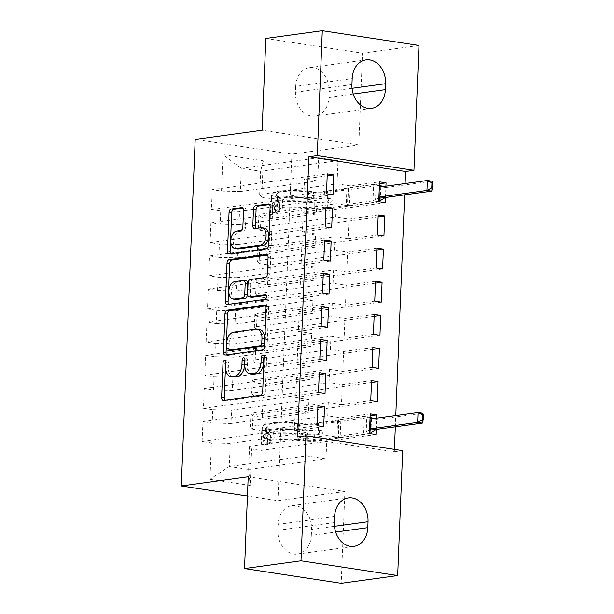 <?xml version="1.0" encoding="UTF-8"?>
<svg xmlns="http://www.w3.org/2000/svg" width="614" height="614" viewBox="0 0 614 614"><rect width="100%" height="100%" fill="white"/><g stroke="black" fill="none" stroke-linecap="round" stroke-linejoin="round"><path stroke-width="0.46" stroke-dasharray="3.07 2.3" d="M233.305 376.873A10.522 6.462 -81.3 0 1 228.324 367.372L228.5 362.897A2.302 1.412 -81.3 0 0 227.41 360.825A2.302 1.412 -81.3 0 0 227.157 360.817A2.302 1.412 -81.3 0 0 225.883 362.091M224.87 400.236A3.285 2.019 -81.3 0 0 225.798 400.819A3.285 2.019 -81.3 0 0 226.159 400.819L263.114 395.754A3.285 2.019 -81.3 0 0 265.294 392.216L266.683 357.663A2.302 1.412 -81.3 0 0 265.593 355.583A2.302 1.412 -81.3 0 0 265.34 355.583A2.302 1.412 -81.3 0 0 264.066 356.849M252.4 374.248A10.522 6.462 -81.3 0 1 247.411 364.754L247.596 360.28A2.302 1.412 -81.3 0 0 246.506 358.2A2.302 1.412 -81.3 0 0 246.245 358.2A2.302 1.412 -81.3 0 0 244.971 359.474M265.824 38.444L362.49 53.188L358.806 144.965L291.88 154.145L195.206 139.401M291.88 154.145L277.958 500.702L247.442 496.051M209.95 479.334L250.182 485.467L251.648 449.026L249.56 446.278L326.947 435.664L326.011 458.858L306.678 455.91L229.298 466.525L209.95 479.334L211.408 442.886L202.136 441.474L202.935 421.595L212.206 423.008L212.743 409.753L203.464 408.341L204.262 388.462L213.542 389.875L214.071 376.62L204.8 375.208L205.598 355.329L214.869 356.742L215.399 343.495L206.127 342.075L206.926 322.197L216.197 323.609L216.734 310.362L207.455 308.942L208.253 289.064L217.533 290.483L218.062 277.229L208.791 275.816L209.589 255.931L218.86 257.35L219.398 244.096L210.118 242.683L210.917 222.805L220.196 224.217L220.725 210.963L211.446 209.551L212.244 189.672L327.277 173.892M375.952 434.658L260.919 450.438L251.648 449.026M260.919 450.438L261.717 430.56L252.446 429.14L252.976 415.893L250.888 413.153L328.275 402.538L327.746 415.785L340.939 417.796L370.219 413.782M377.28 401.525L262.255 417.305L252.976 415.893M262.255 417.305L263.053 397.427L253.774 396.015L254.311 382.76L252.224 380.02L329.603 369.405L329.073 382.652L342.267 384.671L371.547 380.649M378.615 368.392L263.583 384.172L254.311 382.76M263.583 384.172L264.381 364.294L255.109 362.882L255.639 349.627L253.551 346.887L330.938 336.272L330.409 349.527L343.602 351.538L372.882 347.516M379.943 335.259L264.91 351.039L255.639 349.627M264.91 351.039L265.708 331.161L256.437 329.749L256.967 316.494L254.887 313.754L332.266 303.139L331.737 316.394L344.93 318.405L374.21 314.383M381.279 302.126L266.246 317.906L256.967 316.494M266.246 317.906L267.044 298.028L257.765 296.616L258.302 283.361L256.215 280.621L333.602 270.007L333.064 283.261L346.258 285.272L375.538 281.258M382.606 269.001L267.574 284.773L258.302 283.361M267.574 284.773L268.372 264.895L259.1 263.483L259.63 250.228L257.542 247.488L334.929 236.874L334.4 250.128L347.593 252.139L376.873 248.125M383.934 235.868L268.909 251.648L259.63 250.228M268.909 251.648L269.707 231.762L260.428 230.35L260.958 217.095L258.878 214.355L336.257 203.741L335.728 216.995L348.921 219.006L378.201 214.992M385.27 202.735L270.237 218.515L260.958 217.095M270.237 218.515L271.035 198.637L261.756 197.217L263.222 160.776L222.989 154.636L221.524 191.084L212.244 189.672M376.159 429.432L376.62 418.111M297.652 437.053L394.318 451.797L394.418 449.387M395.324 426.791L395.777 415.486M404.641 194.868L405.094 183.563M385.477 197.508L385.93 186.188M316.924 200.793L239.544 211.408L239.007 224.663L316.394 214.048L316.924 200.793L303.73 198.782L304.529 178.904L317.722 180.915L318.658 157.721L241.271 168.336L260.605 171.283L259.676 194.477L337.055 183.862L350.256 185.873L379.536 181.859M220.725 210.963L239.544 211.408M220.196 224.217L239.007 224.663M318.658 157.721L337.992 160.668L337.055 183.862M337.992 160.668L260.605 171.283L263.222 160.776M261.756 197.217L259.676 194.477M315.596 233.926L238.209 244.541L237.679 257.796L315.066 247.181L315.596 233.926L302.403 231.915L303.201 212.037L316.394 214.048M219.398 244.096L238.209 244.541M218.86 257.35L237.679 257.796M258.878 214.355L258.341 227.61L335.728 216.995M260.428 230.35L258.341 227.61M314.268 267.059L236.881 277.674L236.352 290.929L313.731 280.314L314.268 267.059L301.067 265.048L301.865 245.17L315.066 247.181M218.062 277.229L236.881 277.674M217.533 290.483L236.352 290.929M257.542 247.488L257.013 260.743L334.4 250.128M259.1 263.483L257.013 260.743M312.933 300.192L235.553 310.807L235.016 324.062L312.403 313.447L312.933 300.192L299.739 298.181L300.538 278.303L313.731 280.314M216.734 310.362L235.553 310.807M216.197 323.609L235.016 324.062M256.215 280.621L255.685 293.876L333.064 283.261M257.765 296.616L255.685 293.876M311.605 333.325L234.218 343.94L233.688 357.187L311.068 346.572L311.605 333.325L298.412 331.314L299.21 311.428L312.403 313.447M215.399 343.495L234.218 343.94M214.869 356.742L233.688 357.187M254.887 313.754L254.349 327.009L331.737 316.394M256.437 329.749L254.349 327.009M310.27 366.458L232.89 377.073L232.353 390.32L309.74 379.705L310.27 366.458L297.076 364.44L297.874 344.561L311.068 346.572M214.071 376.62L232.89 377.073M213.542 389.875L232.353 390.32M253.551 346.887L253.022 360.142L330.409 349.527M255.109 362.882L253.022 360.142M308.942 399.584L231.555 410.198L231.025 423.453L308.412 412.838L308.942 399.584L295.748 397.573L296.547 377.694L309.74 379.705M212.743 409.753L231.555 410.198M212.206 423.008L231.025 423.453M252.224 380.02L251.694 393.267L329.073 382.652M253.774 396.015L251.694 393.267M306.678 455.91L307.614 432.716L230.227 443.331L229.298 466.525L248.632 469.472L326.011 458.858M211.408 442.886L230.227 443.331M250.888 413.153L250.358 426.4L327.746 415.785M252.446 429.14L250.358 426.4M362.49 53.188L418.963 45.444M394.318 451.797L402.684 450.645M248.217 476.786L344.891 491.522L341.2 583.3M344.891 491.522L277.958 500.702M317.722 180.915L240.343 191.53L241.271 168.336L222.989 154.636M249.56 446.278L248.632 469.472L250.182 485.467M336.257 203.741L349.458 205.751L350.256 185.873M334.929 236.874L348.123 238.884L348.921 219.006M333.602 270.007L346.795 272.017L347.593 252.139M332.266 303.139L345.459 305.15L346.258 285.272M330.938 336.272L344.132 338.283L344.93 318.405M329.603 369.405L342.804 371.416L343.602 351.538M328.275 402.538L341.468 404.549L342.267 384.671M326.947 435.664L340.141 437.682L340.939 417.796M323.701 426.692L294.413 430.706L307.614 432.716M294.413 430.706L295.211 410.827L308.412 412.838M221.524 191.084L240.343 191.53M311.321 535.408A21.436 16.639 -97.8 0 1 297.506 554.097A21.436 16.639 -97.8 0 1 277.873 530.312L278.111 524.341A21.436 16.639 -97.8 0 1 291.919 505.66A21.436 16.639 -97.8 0 1 311.559 529.445L311.321 535.408L335.651 532.069M358.806 144.965L262.132 130.222M295.702 86.336A21.436 16.639 -97.8 0 1 309.517 67.647A21.436 16.639 -97.8 0 1 329.15 91.44L328.912 97.403A21.436 16.639 -97.8 0 1 315.105 116.092A21.436 16.639 -97.8 0 1 295.464 92.3L295.702 86.336L352.175 78.592M370.142 415.686L261.717 430.56M340.141 437.682L369.421 433.661M317.891 407.719L295.211 410.827M202.935 421.595L317.96 405.816M202.136 441.474L317.162 425.694M371.47 382.553L263.053 397.427M341.468 404.549L370.749 400.528M319.219 374.586L296.547 377.694M325.029 393.559L295.748 397.573M204.262 388.462L319.295 372.683M203.464 408.341L318.497 392.561M372.805 349.42L264.381 364.294M342.804 371.416L372.084 367.395M320.546 341.453L297.874 344.561M326.356 360.426L297.076 364.44M205.598 355.329L320.623 339.55M204.8 375.208L319.825 359.428M374.133 316.287L265.708 331.161M344.132 338.283L373.412 334.269M321.882 308.32L299.21 311.428M327.692 327.293L298.412 331.314M206.926 322.197L321.959 306.417M206.127 342.075L321.16 326.295M375.469 283.154L267.044 298.028M345.459 305.15L374.74 301.136M323.21 275.187L300.538 278.303M329.02 294.16L299.739 298.181M208.253 289.064L323.286 273.284M207.455 308.942L322.488 293.17M376.796 250.028L268.372 264.895M346.795 272.017L376.075 268.003M324.537 242.054L301.865 245.17M330.347 261.027L301.067 265.048M209.589 255.931L324.614 240.158M208.791 275.816L323.816 260.037M378.124 216.895L269.707 231.762M348.123 238.884L377.403 234.87M325.873 208.929L303.201 212.037M331.683 227.901L302.403 231.915M210.917 222.805L325.95 207.025M210.118 242.683L325.151 226.904M379.46 183.763L271.035 198.637M349.458 205.751L378.738 201.737M327.201 175.796L304.529 178.904M333.011 194.768L303.73 198.782M211.446 209.551L326.479 193.771M226.696 354.869A3.285 2.019 -81.3 0 0 227.617 355.452A3.285 2.019 -81.3 0 0 227.986 355.452L264.933 350.379A3.285 2.019 -81.3 0 0 267.121 346.849L268.663 308.474A3.285 2.019 -81.3 0 0 267.105 305.503A3.285 2.019 -81.3 0 0 266.737 305.503L265.417 305.688M259.599 329.449A10.522 6.462 -81.3 0 0 258.425 329.442L236.26 332.489A10.522 6.462 -81.3 0 0 229.268 343.794L229.076 348.506A2.302 1.412 -81.3 0 0 229.928 350.51M267.443 255.117L268.771 254.933L266.867 254.641M251.801 297.314A3.285 2.019 -81.3 0 1 250.243 294.344L250.681 283.453A3.285 2.019 -81.3 0 1 252.861 279.915L267.85 277.858A3.285 2.019 -81.3 0 0 270.03 274.328L270.69 257.903A3.285 2.019 -81.3 0 0 269.132 254.933A3.285 2.019 -81.3 0 0 268.771 254.933M266.192 295.388L267.765 295.173L265.655 294.85M228.723 304.298A3.285 2.019 -81.3 0 0 229.651 304.882A3.285 2.019 -81.3 0 0 230.012 304.882L267.581 299.724A2.302 1.412 -81.3 0 0 269.101 297.46A2.302 1.412 -81.3 0 0 268.019 295.173A2.302 1.412 -81.3 0 0 267.765 295.173M246.245 280.874A3.285 2.019 -81.3 0 0 245.884 280.874L237.311 282.049A8.796 5.403 -81.3 0 0 231.524 290.721A8.796 5.403 -81.3 0 0 235.638 299.44M237.564 248.885A8.796 5.403 -81.3 0 1 233.45 240.158A8.796 5.403 -81.3 0 1 239.237 231.493L243.297 230.933A3.285 2.019 -81.3 0 0 245.477 227.403L246.137 210.978A3.285 2.019 -81.3 0 0 244.579 208.008A3.285 2.019 -81.3 0 0 244.218 208.008L242.891 208.192M264.542 228.162A8.796 5.403 -81.3 0 0 263.567 228.155L260.958 227.756M256.069 228.423A3.285 2.019 -81.3 0 0 256.99 229.007A3.285 2.019 -81.3 0 0 257.358 229.007L263.567 228.155M230.757 253.728A3.285 2.019 -81.3 0 0 231.678 254.311A3.285 2.019 -81.3 0 0 232.046 254.311L269.001 249.238A3.285 2.019 -81.3 0 0 271.181 245.707L272.723 207.332A3.285 2.019 -81.3 0 0 271.165 204.362A3.285 2.019 -81.3 0 0 270.805 204.362L269.477 204.546M270.582 432.356L273.307 431.98L268.211 427.874L265.494 428.242L270.582 432.356L270.183 442.295L264.826 444.812L267.55 444.436A4.521 0.637 2.3 0 1 265.985 443.891A4.521 0.637 2.3 0 1 266 443.83L267.543 441.596A21.267 3.001 2.3 0 1 297.038 440.276L297.291 433.983L303.8 434.628A12.226 1.727 -177.7 0 0 318.129 434.681L321.513 434.221A2.011 1.236 -81.3 0 0 322.849 432.056A2.011 1.236 -81.3 0 0 321.897 430.245A2.011 1.236 -81.3 0 0 321.675 430.245L318.282 430.706A12.226 1.727 2.3 0 1 303.953 430.652L297.452 430.007L297.706 423.706L304.206 424.358A12.226 1.727 -177.7 0 0 318.536 424.412L370.871 417.236M265.494 428.242A8.872 1.251 2.3 0 1 262.301 427.144A8.872 1.251 2.3 0 1 262.339 427.037L263.882 424.796A25.619 3.615 2.3 0 1 299.409 423.207L299.164 429.508L305.665 430.153A7.875 1.113 -177.7 0 0 314.89 430.191L318.282 429.723A2.011 1.236 98.7 0 1 318.505 429.723A2.011 1.236 98.7 0 1 319.457 431.542A2.011 1.236 98.7 0 1 318.121 433.699L314.729 434.167A7.875 1.113 2.3 0 1 305.503 434.129L299.003 433.484L298.749 439.777L305.25 440.422A7.875 1.113 -177.7 0 0 314.475 440.461L336.902 437.383A7.276 1.028 2.3 0 0 338.498 436.807A7.276 1.028 2.3 0 0 338.452 436.692L338.153 436.301L363.672 432.801L370.204 433.799L317.875 440.975L318.129 434.681M264.826 444.812A8.872 1.251 2.3 0 1 261.633 443.715A8.872 1.251 2.3 0 1 261.671 443.607L263.214 441.366A25.619 3.615 2.3 0 1 298.749 439.777M297.038 440.276L303.546 440.921A12.226 1.727 -177.7 0 0 317.875 440.975M268.211 427.874A4.521 0.637 2.3 0 1 266.645 427.321A4.521 0.637 2.3 0 1 266.668 427.267L268.211 425.026A21.267 3.001 2.3 0 1 297.706 423.706M299.409 423.207L305.918 423.86A7.875 1.113 -177.7 0 0 315.143 423.89L337.562 420.82A7.276 1.028 -177.7 0 0 339.158 420.245A7.276 1.028 -177.7 0 0 339.112 420.122L338.821 419.738L364.34 416.238L363.672 432.801L369.574 429.808M370.088 417.113L364.34 416.238L366.811 416.96L366.205 431.926M273.307 431.98L272.908 441.919L270.183 442.295M267.55 444.436L272.908 441.919M299.164 429.508A25.619 3.615 -177.7 0 0 263.629 431.097L262.086 433.33A8.872 1.251 -177.7 0 0 262.048 433.446A8.872 1.251 -177.7 0 0 263.536 434.205C265.156 435.886 265.102 437.206 263.383 438.181A8.872 1.251 2.3 0 1 261.886 437.421A8.872 1.251 2.3 0 1 261.925 437.306L263.467 435.073A25.619 3.615 2.3 0 1 299.003 433.484M297.291 433.983A21.267 3.001 -177.7 0 0 267.796 435.295L266.253 437.536A4.521 0.637 -177.7 0 0 266.238 437.59A4.521 0.637 -177.7 0 0 266.392 437.767L263.383 438.181L266.392 437.767C267.696 436.846 267.75 435.526 266.545 433.791A4.521 0.637 2.3 0 1 266.392 433.614A4.521 0.637 2.3 0 1 266.415 433.561L267.957 431.32A21.267 3.001 2.3 0 1 297.452 430.007M370.864 417.366L370.227 433.3M338.821 419.738L338.153 436.301M370.042 418.172L366.811 416.96M422.34 423.092L422.739 413.145L376.727 419.462A3.346 2.057 98.7 0 1 376.351 419.462A3.346 2.057 98.7 0 1 376.098 419.393L373.734 418.51M279.9 200.433L282.617 200.057L277.528 195.95L274.811 196.319L279.9 200.433L279.5 210.372L274.143 212.889L276.86 212.513A4.521 0.637 2.3 0 1 275.295 211.96A4.521 0.637 2.3 0 1 275.318 211.907L276.86 209.666A21.267 3.001 2.3 0 1 306.355 208.353L306.609 202.052L313.109 202.704A12.226 1.727 -177.7 0 0 327.439 202.758L330.831 202.29A2.011 1.236 -81.3 0 0 332.166 200.133A2.011 1.236 -81.3 0 0 331.215 198.322A2.011 1.236 -81.3 0 0 330.992 198.314L327.6 198.782A12.226 1.727 2.3 0 1 313.27 198.729L306.77 198.076L307.023 191.783L313.524 192.435A12.226 1.727 -177.7 0 0 327.853 192.489L380.181 185.305M274.811 196.319A8.872 1.251 2.3 0 1 271.611 195.221A8.872 1.251 2.3 0 1 271.649 195.114L273.192 192.873A25.619 3.615 2.3 0 1 308.727 191.284L308.474 197.578L314.974 198.23A7.875 1.113 -177.7 0 0 324.207 198.261L327.592 197.8A2.011 1.236 98.7 0 1 327.815 197.8A2.011 1.236 98.7 0 1 328.766 199.611A2.011 1.236 98.7 0 1 327.439 201.776L324.046 202.244A7.875 1.113 2.3 0 1 314.821 202.206L308.312 201.553L308.059 207.854L314.568 208.499A7.875 1.113 -177.7 0 0 323.793 208.537L346.212 205.46A7.276 1.028 2.3 0 0 347.808 204.884A7.276 1.028 2.3 0 0 347.762 204.761L347.47 204.378L372.99 200.878L379.521 201.876L327.185 209.052L327.439 202.758M274.143 212.889A8.872 1.251 2.3 0 1 270.951 211.792A8.872 1.251 2.3 0 1 270.989 211.677L272.532 209.443A25.619 3.615 2.3 0 1 308.059 207.854M306.355 208.353L312.856 208.998A12.226 1.727 -177.7 0 0 327.185 209.052M277.528 195.95A4.521 0.637 2.3 0 1 275.962 195.398A4.521 0.637 2.3 0 1 275.985 195.344L277.528 193.103A21.267 3.001 2.3 0 1 307.023 191.783M308.727 191.284L315.228 191.936A7.875 1.113 -177.7 0 0 324.461 191.967L346.879 188.897A7.276 1.028 -177.7 0 0 348.476 188.321A7.276 1.028 -177.7 0 0 348.43 188.199L348.138 187.815L373.65 184.315L372.99 200.878L378.892 197.885M379.398 185.19L373.65 184.315L376.121 185.037L375.522 200.003M282.617 200.057L282.217 209.996L279.5 210.372M276.86 212.513L282.217 209.996M308.474 197.578A25.619 3.615 -177.7 0 0 272.938 199.166L271.396 201.407A8.872 1.251 -177.7 0 0 271.357 201.515A8.872 1.251 -177.7 0 0 272.854 202.282C274.473 203.955 274.42 205.283 272.693 206.258A8.872 1.251 2.3 0 1 271.196 205.498A8.872 1.251 2.3 0 1 271.242 205.383L272.785 203.142A25.619 3.615 2.3 0 1 308.312 201.553M306.609 202.052A21.267 3.001 -177.7 0 0 277.114 203.372L275.571 205.613A4.521 0.637 -177.7 0 0 275.548 205.667A4.521 0.637 -177.7 0 0 275.701 205.843L272.693 206.258L275.701 205.843C277.006 204.922 277.06 203.595 275.863 201.868A4.521 0.637 2.3 0 1 275.709 201.691A4.521 0.637 2.3 0 1 275.732 201.638L277.275 199.397A21.267 3.001 2.3 0 1 306.77 198.076M380.181 185.443L379.536 201.377M348.138 187.815L347.47 204.378M379.36 186.242L376.121 185.037M431.65 191.161L432.049 181.222L386.037 187.539A3.346 2.057 98.7 0 1 385.669 187.531A3.346 2.057 98.7 0 1 385.408 187.47L383.052 186.587M228.324 367.372L225.706 366.972M247.596 360.28L244.978 359.881M247.411 364.754L244.802 364.355M266.683 357.663L264.074 357.264M265.294 392.216L262.685 391.816M263.114 395.754L260.505 395.355M226.159 400.819L223.55 400.42M228.5 362.897L225.891 362.498M266.737 305.503L264.841 305.212M268.663 308.474L266.046 308.074M267.121 346.849L264.504 346.449M264.933 350.379L262.324 349.988M227.986 355.452L225.369 355.053M229.076 348.506L226.466 348.107M258.425 329.442L255.815 329.043M236.26 332.489L233.642 332.09M229.268 343.794L226.658 343.395M270.69 257.903L268.08 257.504M270.03 274.328L267.42 273.928M267.85 277.858L265.233 277.459M252.861 279.915L250.251 279.516M250.681 283.453L248.064 283.054M250.243 294.344L247.626 293.945M267.581 299.724L264.972 299.333M230.012 304.882L227.403 304.483M237.311 282.049L234.702 281.649M245.884 280.874L243.267 280.475M246.137 210.978L243.528 210.579M245.477 227.403L242.868 227.003M243.297 230.933L240.68 230.534M239.237 231.493L236.628 231.094M257.358 229.007L254.749 228.608M270.805 204.362L268.901 204.071M272.723 207.332L270.114 206.933M271.181 245.707L268.571 245.308M269.001 249.238L266.384 248.847M232.046 254.311L229.436 253.912M244.218 208.008L242.315 207.716M334.346 522.56L277.873 530.312M334.453 526.305L311.559 529.445M334.584 516.597L278.111 524.341M352.045 88.301L329.15 91.44M351.937 84.555L295.464 92.3M353.242 94.065L328.912 97.403M318.121 433.699L321.513 434.221M265.624 428.349L264.964 444.751M267.681 444.375L268.341 427.973M263.467 435.073L263.214 441.366M267.543 441.596L267.796 435.295M314.729 434.167L314.475 440.461M337.562 420.82L336.902 437.383M315.143 423.89L314.89 430.191M318.282 430.706L318.536 424.412M305.503 434.129L305.25 440.422M305.918 423.86L305.665 430.153M303.546 440.921L303.8 434.628M303.953 430.652L304.206 424.358M263.882 424.796L263.629 431.097M267.957 431.32L268.211 425.026M261.925 437.306L261.671 443.607M266 443.83L266.253 437.536M262.339 427.037L262.086 433.33M266.415 433.561L266.668 427.267M339.112 420.122L338.452 436.692M376.098 419.393L371.915 418.756M376.727 419.462L372.023 418.74M370.91 432.64L371.516 417.673M266.545 433.791L263.536 434.205M318.282 429.723L321.675 430.245M327.439 201.776L330.831 202.29M274.934 196.426L274.274 212.82M276.998 212.452L277.651 196.05M272.785 203.142L272.532 209.443M276.86 209.666L277.114 203.372M324.046 202.244L323.793 208.537M346.879 188.897L346.212 205.46M324.461 191.967L324.207 198.261M327.6 198.782L327.853 192.489M314.821 202.206L314.568 208.499M315.228 191.936L314.974 198.23M312.856 208.998L313.109 202.704M313.27 198.729L313.524 192.435M273.192 192.873L272.938 199.166M277.275 199.397L277.528 193.103M271.242 205.383L270.989 211.677M275.318 211.907L275.571 205.613M271.649 195.114L271.396 201.407M275.732 201.638L275.985 195.344M348.43 188.199L347.762 204.761M385.408 187.47L381.225 186.833M386.037 187.539L381.332 186.817M380.227 200.717L380.826 185.75M275.863 201.868L272.854 202.282M327.592 197.8L330.992 198.314M246.506 358.2L243.888 357.808M265.593 355.583L262.984 355.184M225.798 400.819L223.181 400.42M227.41 360.825L224.801 360.426M267.105 305.503L264.488 305.104M227.617 355.452L225.008 355.053M269.132 254.933L266.522 254.534M268.019 295.173L265.409 294.781M229.651 304.882L227.034 304.483M256.99 229.007L254.38 228.608M271.165 204.362L268.556 203.963M231.678 254.311L229.068 253.912M244.579 208.008L241.97 207.609M353.979 546.353L297.506 554.097M348.391 497.908L291.919 505.66M365.982 59.903L309.517 67.647M371.57 108.34L315.105 116.092M261.633 443.715L261.886 437.421M262.048 433.446L262.301 427.144M265.985 443.891L266.238 437.59M266.392 433.614L266.645 427.321M339.158 420.245L338.498 436.807M376.351 419.462L371.647 418.74M370.15 433.561L370.802 417.29M318.505 429.723L321.897 430.245M270.951 211.792L271.196 205.498M271.357 201.515L271.611 195.221M275.295 211.96L275.548 205.667M275.709 201.691L275.962 195.398M348.476 188.321L347.808 204.884M385.669 187.531L380.964 186.817M379.467 201.638L380.12 185.359M327.815 197.8L331.215 198.322"/><path stroke-width="0.92" d="M224.54 360.426A2.302 1.412 -81.3 0 0 223.012 362.897L221.623 397.45A3.285 2.019 -81.3 0 0 223.181 400.42A3.285 2.019 -81.3 0 0 223.55 400.42L260.505 395.355A3.285 2.019 -81.3 0 0 262.685 391.816L264.074 357.264A2.302 1.412 -81.3 0 0 262.984 355.184A2.302 1.412 -81.3 0 0 262.731 355.184A2.302 1.412 -81.3 0 0 261.196 357.655L261.019 362.13A10.522 6.462 -81.3 0 1 254.035 373.435L250.949 373.857A10.522 6.462 -81.3 0 1 249.783 373.857A10.522 6.462 -81.3 0 1 244.802 364.355L244.978 359.881A2.302 1.412 -81.3 0 0 243.888 357.808A2.302 1.412 -81.3 0 0 243.635 357.801A2.302 1.412 -81.3 0 0 242.108 360.28L241.924 364.747A10.522 6.462 -81.3 0 1 234.939 376.06L231.862 376.482A10.522 6.462 -81.3 0 1 230.695 376.474A10.522 6.462 -81.3 0 1 225.706 366.972L225.891 362.498A2.302 1.412 -81.3 0 0 224.801 360.426A2.302 1.412 -81.3 0 0 224.54 360.426M225.883 362.091A2.302 1.412 -81.3 0 0 225.63 363.296L224.24 397.849A3.285 2.019 -81.3 0 0 224.87 400.236M264.066 356.849A2.302 1.412 -81.3 0 0 263.813 358.054L263.629 362.529L261.019 362.13M244.971 359.474A2.302 1.412 -81.3 0 0 244.717 360.679L244.541 365.146L241.924 364.747M243.528 210.579A3.285 2.019 -81.3 0 0 241.97 207.609A3.285 2.019 -81.3 0 0 241.601 207.609L231.232 209.029A3.285 2.019 -81.3 0 0 229.053 212.567L227.51 250.942A3.285 2.019 -81.3 0 0 229.068 253.912A3.285 2.019 -81.3 0 0 229.436 253.912L266.384 248.847A3.285 2.019 -81.3 0 0 268.571 245.308L270.114 206.933A3.285 2.019 -81.3 0 0 268.556 203.963A3.285 2.019 -81.3 0 0 268.188 203.963L255.662 205.682A3.285 2.019 -81.3 0 0 253.482 209.213L252.822 225.637A3.285 2.019 -81.3 0 0 254.38 228.608A3.285 2.019 -81.3 0 0 254.749 228.608L260.958 227.756A8.796 5.403 -81.3 0 1 261.932 227.763A8.796 5.403 -81.3 0 1 266.046 236.49A8.796 5.403 -81.3 0 1 260.259 245.155L235.929 248.493A8.796 5.403 -81.3 0 1 234.955 248.486A8.796 5.403 -81.3 0 1 230.841 239.759A8.796 5.403 -81.3 0 1 236.628 231.094L240.68 230.534A3.285 2.019 -81.3 0 0 242.868 227.003L243.528 210.579M405.094 183.563L405.578 171.498L308.911 156.754L297.652 437.053L306.018 435.902L402.684 450.645L397.672 575.556L300.998 560.812L306.018 435.902M308.911 156.754L317.277 155.611L322.289 30.7L418.963 45.444L413.943 170.347L317.277 155.611M397.672 575.556L341.2 583.3L244.533 568.556L248.217 476.786L181.291 485.966L195.206 139.401L262.132 130.222L265.824 38.444L322.289 30.7M244.533 568.556L300.998 560.812M227.172 310.177A3.285 2.019 -81.3 0 0 224.993 313.708L223.45 352.083A3.285 2.019 -81.3 0 0 225.008 355.053A3.285 2.019 -81.3 0 0 225.369 355.053L262.324 349.988A3.285 2.019 -81.3 0 0 264.504 346.449L266.046 308.074A3.285 2.019 -81.3 0 0 264.488 305.104A3.285 2.019 -81.3 0 0 264.127 305.104L227.172 310.177L229.789 310.569A3.285 2.019 -81.3 0 0 227.602 314.107L226.059 352.482A3.285 2.019 -81.3 0 0 226.696 354.869M225.484 301.512L227.019 263.137A3.285 2.019 -81.3 0 1 229.206 259.599L266.154 254.534A3.285 2.019 -81.3 0 1 266.522 254.534A3.285 2.019 -81.3 0 1 268.08 257.504L267.42 273.928A3.285 2.019 -81.3 0 1 265.233 277.459L250.251 279.516A3.285 2.019 -81.3 0 0 248.064 283.054L247.626 293.945A3.285 2.019 -81.3 0 0 249.184 296.915A3.285 2.019 -81.3 0 0 249.553 296.915L265.156 294.774A2.302 1.412 -81.3 0 1 265.409 294.781A2.302 1.412 -81.3 0 1 266.484 297.061A2.302 1.412 -81.3 0 1 264.972 299.333L227.403 304.483A3.285 2.019 -81.3 0 1 227.034 304.483A3.285 2.019 -81.3 0 1 225.484 301.512L228.093 301.911L229.636 263.536L227.019 263.137M181.291 485.966L247.442 496.051M332.481 208.016L325.95 207.025L325.151 226.904L331.683 227.901L332.481 208.016L325.873 208.929M384.732 215.99L378.201 214.992L377.403 234.87L383.934 235.868L384.732 215.99L378.124 216.895M329.818 274.281L323.286 273.284L322.488 293.17L329.02 294.16L329.818 274.281L323.21 275.187M382.077 282.248L375.538 281.258L374.74 301.136L381.279 302.126L382.077 282.248L375.469 283.154M327.155 340.547L320.623 339.55L319.825 359.428L326.356 360.426L327.155 340.547L320.546 341.453M379.414 348.514L372.882 347.516L372.084 367.395L378.615 368.392L379.414 348.514L372.805 349.42M324.499 406.813L317.96 405.816L317.162 425.694L323.701 426.692L324.499 406.813L317.891 407.719M376.62 418.111L376.75 414.78L370.219 413.782L369.421 433.661L375.952 434.658L376.159 429.432M394.418 449.387L395.324 426.791M395.777 415.486L404.641 194.868M378.078 381.647L371.547 380.649L370.749 400.528L377.28 401.525L378.078 381.647L371.47 382.553M325.827 373.68L319.295 372.683L318.497 392.561L325.029 393.559L325.827 373.68L319.219 374.586M380.741 315.381L374.21 314.383L373.412 334.269L379.943 335.259L380.741 315.381L374.133 316.287M328.49 307.414L321.959 306.417L321.16 326.295L327.692 327.293L328.49 307.414L321.882 308.32M383.405 249.115L376.873 248.125L376.075 268.003L382.606 269.001L383.405 249.115L376.796 250.028M331.146 241.148L324.614 240.158L323.816 260.037L330.347 261.027L331.146 241.148L324.537 242.054M385.93 186.188L386.068 182.857L379.536 181.859L378.738 201.737L385.27 202.735L385.477 197.508M333.809 174.89L327.277 173.892L326.479 193.771L333.011 194.768L333.809 174.89L327.201 175.796M352.175 78.592A21.436 16.639 -97.8 0 1 365.982 59.903A21.436 16.639 -97.8 0 1 385.615 83.688L385.377 89.659A21.436 16.639 -97.8 0 1 371.57 108.34A21.436 16.639 -97.8 0 1 351.937 84.555L352.175 78.592M405.578 171.498L413.943 170.347M367.786 527.664A21.436 16.639 -97.8 0 1 353.979 546.353A21.436 16.639 -97.8 0 1 334.346 522.56L334.584 516.597A21.436 16.639 -97.8 0 1 348.391 497.908A21.436 16.639 -97.8 0 1 368.024 521.7L367.786 527.664L335.651 532.069M376.75 414.78L370.142 415.686M386.068 182.857L379.46 183.763M230.695 376.474L233.305 376.873A10.522 6.462 -81.3 0 0 234.471 376.881L231.862 376.482M244.541 365.146A10.522 6.462 -81.3 0 1 237.549 376.459L234.471 376.881M249.783 373.857L252.4 374.248A10.522 6.462 -81.3 0 0 253.567 374.256L250.949 373.857M263.629 362.529A10.522 6.462 -81.3 0 1 256.644 373.834L253.567 374.256M265.417 305.688L229.789 310.569M226.466 348.107A2.302 1.412 -81.3 0 0 227.556 350.187A2.302 1.412 -81.3 0 0 227.809 350.187L260.252 345.743A2.302 1.412 -81.3 0 0 261.779 343.264L261.963 338.552A10.522 6.462 -81.3 0 0 256.982 329.05A10.522 6.462 -81.3 0 0 255.815 329.043L233.642 332.09A10.522 6.462 -81.3 0 0 226.658 343.395L226.466 348.107M229.928 350.51A2.302 1.412 -81.3 0 0 230.173 350.586A2.302 1.412 -81.3 0 0 230.427 350.586L227.809 350.187M256.982 329.05L259.599 329.449A10.522 6.462 -81.3 0 1 264.58 338.951L264.388 343.663A2.302 1.412 -81.3 0 1 262.861 346.142L230.427 350.586M267.443 255.117L231.816 259.998A3.285 2.019 -81.3 0 0 229.636 263.536M249.184 296.915L251.801 297.314A3.285 2.019 -81.3 0 0 252.162 297.314L266.192 295.388M234.702 281.649A8.796 5.403 -81.3 0 0 228.915 290.322A8.796 5.403 -81.3 0 0 233.021 299.041A8.796 5.403 -81.3 0 0 234.003 299.049L242.568 297.874A3.285 2.019 -81.3 0 0 244.756 294.336L245.193 283.445A3.285 2.019 -81.3 0 0 243.635 280.475A3.285 2.019 -81.3 0 0 243.267 280.475L234.702 281.649M233.021 299.041L235.638 299.44A8.796 5.403 -81.3 0 0 236.613 299.448L234.003 299.049M243.635 280.475L246.245 280.874A3.285 2.019 -81.3 0 1 247.803 283.845L247.365 294.735A3.285 2.019 -81.3 0 1 245.186 298.274L236.613 299.448M228.093 301.911A3.285 2.019 -81.3 0 0 228.723 304.298M234.955 248.486L237.564 248.885A8.796 5.403 -81.3 0 0 238.539 248.893L235.929 248.493M261.932 227.763L264.542 228.162A8.796 5.403 -81.3 0 1 268.656 236.889A8.796 5.403 -81.3 0 1 262.869 245.554L238.539 248.893M269.477 204.546L258.279 206.081A3.285 2.019 -81.3 0 0 256.092 209.612L255.432 226.036A3.285 2.019 -81.3 0 0 256.069 228.423M242.891 208.192L233.85 209.428A3.285 2.019 -81.3 0 0 231.662 212.966L230.127 251.341A3.285 2.019 -81.3 0 0 230.757 253.728M373.734 418.51L370.088 417.113M370.204 433.799L370.91 432.64L375.684 429.646A3.346 2.057 98.7 0 1 376.328 429.401L422.34 423.092L417.635 422.371L418.034 412.431L372.023 418.74A3.346 2.057 98.7 0 1 371.647 418.74A3.346 2.057 98.7 0 1 371.393 418.671L370.042 418.172M422.609 414.841L418.034 412.431L422.739 413.145L423.399 414.964L422.609 414.841L422.409 419.815L423.199 419.93L423.399 414.964M369.574 429.808L370.979 428.925A3.346 2.057 98.7 0 1 371.623 428.679L417.635 422.371L422.409 419.815M423.199 419.93L422.34 423.092M383.052 186.587L379.398 185.19M379.521 201.876L380.227 200.717L385.001 197.716A3.346 2.057 98.7 0 1 385.638 197.478L431.65 191.161L426.953 190.447L427.352 180.508L381.332 186.817A3.346 2.057 98.7 0 1 380.964 186.817A3.346 2.057 98.7 0 1 380.711 186.748L379.36 186.242M431.926 182.918L427.352 180.508L432.049 181.222L432.709 183.041L431.926 182.918L431.726 187.884L432.509 188.007L432.709 183.041M378.892 197.885L380.296 197.002A3.346 2.057 98.7 0 1 380.933 196.756L426.953 190.447L431.726 187.884M432.509 188.007L431.65 191.161M225.63 363.296L223.012 362.897M263.813 358.054L261.196 357.655M244.717 360.679L242.108 360.28M237.549 376.459L234.939 376.06M256.644 373.834L254.035 373.435M224.24 397.849L221.623 397.45M264.841 305.212L264.127 305.104M226.059 352.482L223.45 352.083M227.602 314.107L224.993 313.708M262.861 346.142L260.252 345.743M264.388 343.663L261.779 343.264M264.58 338.951L261.963 338.552M231.816 259.998L229.206 259.599M266.867 254.641L266.154 254.534M252.162 297.314L249.553 296.915M265.655 294.85L265.156 294.774M245.186 298.274L242.568 297.874M247.365 294.735L244.756 294.336M247.803 283.845L245.193 283.445M262.869 245.554L260.259 245.155M255.432 226.036L252.822 225.637M256.092 209.612L253.482 209.213M258.279 206.081L255.662 205.682M268.901 204.071L268.188 203.963M230.127 251.341L227.51 250.942M231.662 212.966L229.053 212.567M233.85 209.428L231.232 209.029M242.315 207.716L241.601 207.609M368.024 521.7L334.453 526.305M385.615 83.688L352.045 88.301M385.377 89.659L353.242 94.065M371.915 418.756L371.393 418.671M376.328 429.401L371.623 428.679M375.684 429.646L370.979 428.925M381.225 186.833L380.711 186.748M385.638 197.478L380.933 196.756M385.001 197.716L380.296 197.002M230.173 350.586L227.556 350.187"/></g></svg>
